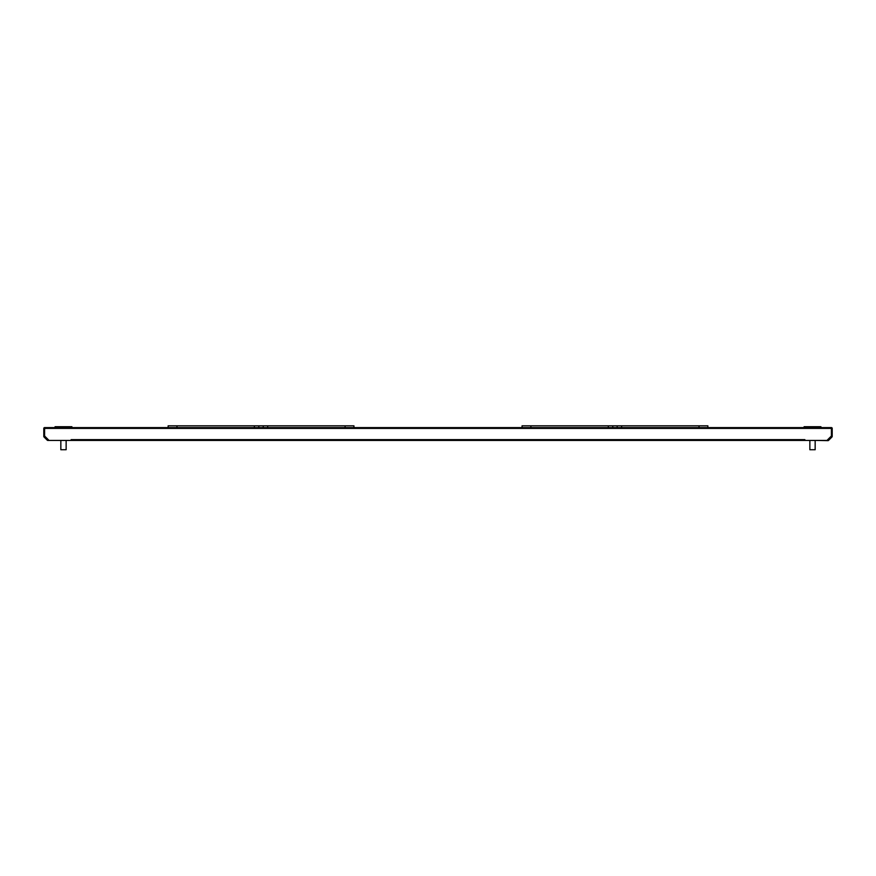 <?xml version="1.0" encoding="UTF-8"?>
<svg xmlns="http://www.w3.org/2000/svg" width="876" height="876" viewBox="0 0 876 876"><rect width="100%" height="100%" fill="white"/><g stroke="black" fill="none" stroke-linecap="round" stroke-linejoin="round"><path stroke-width="1.31" d="M831.401 427.608L831.401 436.007L826.977 440.431L71.142 440.431L804.858 440.431L804.858 439.632L71.142 439.632L71.142 440.431L49.023 440.431L44.599 436.007L44.599 427.608L831.401 427.608A0.799 0.799 0 0 1 832.2 428.397L832.2 436.412A0.799 0.799 0 0 1 831.97 436.982L828.543 440.409A0.799 0.799 0 0 1 827.973 440.639L816.563 440.431M44.599 427.608A0.799 0.799 0 0 0 43.8 428.397L43.8 436.412A0.799 0.799 0 0 0 44.03 436.982L47.26 440.201A0.799 0.799 0 0 0 47.819 440.431L49.023 440.431M831.401 428.309L831.97 436.982M44.599 428.309L44.03 436.982M827.481 439.938L831.466 436.478M44.534 436.478L47.819 440.431M66.138 449.727L60.838 449.727L66.138 449.727L66.138 440.431M55.078 426.721L71.898 426.721L55.078 426.721L55.078 427.608M815.162 449.727L809.862 449.727L815.162 449.727L815.162 440.431M804.102 426.721L820.922 426.721L804.102 426.721L804.102 427.608M699.026 427.608L699.026 425.835L621.61 425.835L621.61 427.608M608.338 427.608L608.338 425.835L522.063 425.835L522.063 427.608M707.874 427.608L707.874 425.835L699.026 425.835M617.186 427.608L617.186 425.835L621.61 425.835M617.186 425.835L608.338 425.835M345.089 427.608L345.089 425.835L267.662 425.835L267.662 427.608M254.39 427.608L254.39 425.835L168.126 425.835L168.126 427.608M353.937 427.608L353.937 425.835L345.089 425.835M263.238 427.608L263.238 425.835L267.662 425.835M263.238 425.835L254.39 425.835M44.599 428.397L831.401 428.397M831.488 428.397L832.2 428.397M831.488 436.412L832.2 436.412M44.512 428.397L43.8 428.397M44.512 436.412L43.8 436.412M827.973 439.938L827.973 440.639M530.911 427.608L530.911 425.835M612.762 427.608L612.762 425.835M176.974 427.608L176.974 425.835M258.814 427.608L258.814 425.835M60.838 449.727L60.838 440.431M71.898 427.608L71.898 426.721M809.862 449.727L809.862 440.431M820.922 427.608L820.922 426.721"/></g></svg>
